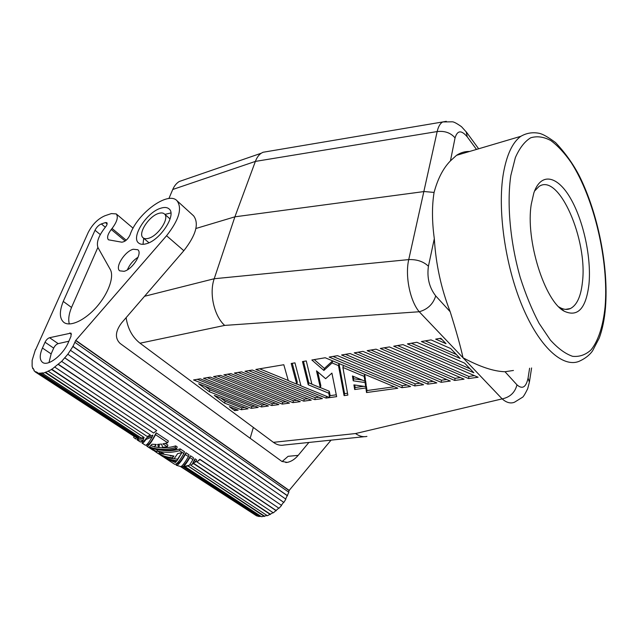 <?xml version="1.0" encoding="UTF-8"?>
<svg xmlns="http://www.w3.org/2000/svg" width="638" height="638" viewBox="0 0 638 638"><rect width="100%" height="100%" fill="white"/><g stroke="black" fill="none" stroke-linecap="round" stroke-linejoin="round"><path stroke-width="0.96" d="M45.035 342.223C46.247 339.847 47.754 338.339 49.573 337.709L70.977 333.116L71.033 336.21L68.473 342.151C63.353 354.8 48.017 366.73 42.587 362.408C39.5 359.92 39.444 355.127 42.443 348.029L45.035 342.223L53.672 348.117C54.86 345.756 56.367 344.265 58.178 343.643L68.872 341.218M170.88 212.948L164.939 214.4M143.702 238.301L143.016 244.322M160.792 208.203C146.915 212.079 130.702 237.176 138.59 242.974C140.36 244.466 142.944 244.721 146.341 243.74C160.242 240.295 176.838 214.679 169.126 208.969C167.244 207.294 164.468 207.031 160.792 208.203M53.672 348.117L51.136 353.907L48.99 362.583M133.214 249.251C124.777 251.324 114.657 267.402 119.729 270.839L124.083 271.31C132.537 269.396 142.792 253.119 137.784 249.721L133.214 249.251M138.095 257.218C133.214 260.328 129.65 264.531 127.417 269.818M35.632 349.736L88.196 232.479C92.414 224.313 98.013 218.73 104.983 215.732L111.355 213.586L116.228 213.913C118.501 216.848 117.113 221.705 112.065 228.476L111.243 229.489C107.686 234.234 106.745 237.671 108.42 239.8L121.762 242.185C125.064 241.81 127.815 239.409 130 234.967C136.955 213.634 168.017 190.682 177.013 200.747C182.46 208.315 178.975 219.974 166.558 235.733L75.643 340.532L72.995 346.402L67.827 354.242L283.854 502.417L285.864 499.147L70.563 350.366M253.342 427.436L250.152 438.274M282.108 461.569L288.089 456.322L298.185 455.365L308.904 442.445M193.282 215.548L193.625 215.859C199.247 223.547 195.978 235.159 183.832 250.702L121.523 322.995C115.255 331.449 114.776 338.26 120.096 343.427L281.852 461.394L287.204 462.398C291.151 461.633 294.812 459.288 298.185 455.365M132.664 227.83L133.071 228.229M97.885 247.416L71.528 307.452L63.25 301.415C59.19 311.615 59.414 318.625 63.928 322.445C70.244 327.142 85.101 320.228 96.793 306.758C108.548 293.344 114.417 276.549 110.262 269.451L98.037 247.711C96.099 242.599 98.579 235.717 105.477 227.048C107.048 225.039 107.495 223.579 106.817 222.678L105.445 222.582L107.112 223.97M63.25 301.415L95.006 230.262L100.294 234.577M105.326 227.232L101.338 223.938C98.707 225.062 96.593 227.168 95.006 230.262M101.338 223.938L105.445 222.582M35.441 349.608L32.139 360.326L32.115 366.228L32.777 368.62L33.463 369.067M37.475 372.815L35.712 371.659L35.425 372.05L33.886 370.574L34.189 370.215L33.096 368.286L32.777 368.62M35.927 371.81L37.618 372.592L37.363 372.999L39.668 373.405L42.491 372.847L42.299 373.254L45.202 372.544L51.598 369.498L61.639 361.379L67.827 354.242M71.528 307.452C68.84 314.127 68.106 319.63 69.327 323.968M331.05 440.14L289.054 490.542L75.643 340.532M288.607 492.097L289.054 490.542M285.649 498.996L288.847 492.265L75.061 342.431M64.685 357.751L281.366 505.28L283.631 502.265M281.366 505.28L64.829 357.934M61.639 361.379L278.989 508.279L281.541 505.479M276.23 510.751L199.957 459.559L196.887 461.864L273.343 512.848L278.758 508.127M190.666 465.15L193.769 463.403L190.666 465.15L267.386 515.735L273.08 512.665M184.805 466.49L261.604 516.74L267.035 515.512M181.04 466.633L256.46 515.783L258.924 516.501L261.03 516.365M254.379 514.427L180.594 466.617M195.914 228.492L234.896 216.824L424.222 191.536L434.079 192.429C431.878 205.93 431.958 221.346 434.311 238.676L428.425 266.229C426.846 277.697 429.278 287.594 435.714 295.912C433.154 304.095 427.651 309.374 419.23 311.751C410.114 301.176 404.891 275.823 408.743 259.594C416.901 259.299 423.457 261.516 428.425 266.229M513.446 370.463L504.993 371.731C493.82 371.444 479.832 366.794 463.029 357.774C460.604 346.625 456.322 331.289 450.189 311.751C441.161 288.575 435.866 264.212 434.311 238.676M126.117 317.668C127.752 328.682 132.385 337.191 140.017 343.204L273.407 442.341C276.908 444.885 280.457 445.779 284.054 445.037L364.274 436.687M273.407 442.341L355.533 433.545C359.369 436.248 363.166 437.205 366.93 436.408M140.017 343.204L224.672 325.412C214.121 315.985 208.993 293.352 214.209 278.742L408.743 259.594L437.158 131.564C438.322 126.571 440.18 123.365 442.756 121.946L446.313 121.324M529.612 368.222L528.065 378.095L529.388 382.194L527.666 388.797C524.891 394.356 523.112 397.211 522.331 397.37L514.467 402.235C510.575 403.79 506.468 402.674 502.154 398.886C510.081 397.195 515.018 392.514 516.971 384.834L504.993 371.731M434.079 192.429C437.788 178.68 443.243 168.161 450.444 160.864L456.521 155.329C460.604 152.618 464.966 151.326 469.608 151.453M478.117 377.249L468.563 378.557L393.718 346.195L402.985 344.632L478.117 377.249M282.243 404.101L213.586 376.572L220.549 375.391L289.461 403.112L282.243 404.101L282.778 402.219L286.095 401.757M446.026 343.683L435.666 339.129L440.834 338.252L446.026 343.683M365.678 386.612L365.088 382.561L353.237 380.806L352.439 375.981L364.896 381.189L364.202 376.404L342.885 367.464L347.854 395.105L344.097 395.624L338.491 365.622L332.079 362.934L323.873 370.439L311.854 359.999L325.213 357.751L397.833 388.255L366.531 392.545L365.869 387.96L354.68 389.531L353.907 384.866L365.678 386.612L366.14 384.602L365.558 380.535L365.064 380.463M423.576 384.722L414.732 385.934L341.569 354.991L350.126 353.548L423.576 384.722M292.914 402.642L223.874 374.833L230.948 373.637L300.251 401.637L292.914 402.642L293.432 400.744L296.869 400.265M238.165 410.146L234.664 410.625L229.377 406.685L238.165 410.146M210.325 377.122L278.854 404.572L271.756 405.545L203.482 378.27L210.325 377.122M389.379 346.928L464.081 379.171L454.711 380.455L380.296 348.46L389.379 346.928M464.631 363.15L473.835 372.767L407.419 343.89L416.877 342.295L464.631 363.15M303.76 401.15L234.337 373.07L241.539 371.858L311.232 400.13L303.76 401.15L304.27 399.244L307.827 398.75M362.958 351.386L436.823 382.912L427.803 384.148L354.226 352.854L362.958 351.386M209.304 391.7L198.665 383.765L258.175 407.403L251.308 408.344L209.304 391.7L209.91 389.858L251.858 406.502L254.857 406.087M294.947 362.855L300.969 385.862L328.769 397.219L329.583 397.107L328.745 393.175L308.242 384.778L302.484 361.579L306.28 360.941L311.902 384.228L320.34 387.689L316.504 370.83L325.635 378.693L331.912 373.094L336.649 396.645L326.034 398.096L255.83 369.45L283.806 364.729L288.312 380.687L296.758 384.14L291.207 363.485L294.947 362.855M450.316 381.053L441.129 382.314L367.129 350.677L376.037 349.177L450.316 381.053M401.9 387.697L329.152 357.081L337.55 355.669L410.585 386.508L401.9 387.697L402.331 385.655L407.02 385.001M431.049 339.902L450.635 348.507L460.189 358.5L421.399 341.529L431.049 339.902M248.086 408.791L241.339 409.716L224.568 403.096L214.264 395.401L248.086 408.791M314.797 399.643L244.984 371.276L252.321 370.04L322.405 398.598L314.797 399.643L315.308 397.713L318.984 397.203M261.452 406.956L193.553 379.945L200.268 378.812L268.423 405.999L261.452 406.956L261.995 405.098L265.097 404.667M144.547 296.279L214.209 278.742L234.896 216.824L255.383 161.406C256.787 157.658 258.741 154.938 261.229 153.232L262.976 152.275L267.561 151.501M184.861 179.573L179.23 181.511C176.447 183.258 174.286 185.913 172.746 189.486L168.895 198.546M558.928 306.942L559.303 307.173C563.362 309.582 567.078 310.036 570.436 308.529C576.911 305.147 580.899 296.415 582.414 282.331C587.917 240.047 558.912 172.555 539.022 186.463L534.508 191.105M531.31 204.032C525.226 239.545 544.772 301.527 564.343 311.264C577.876 317.413 586.083 308.385 588.97 284.181C591.49 257.991 583.611 221.083 570.627 198.53C557.724 175.833 541.008 171.662 533.815 193.035L531.31 204.032M466.163 131.739L467.271 136.899L476.482 149.42M220.748 397.968L225.15 401.27L241.898 407.889L244.793 407.483M241.339 409.716L241.898 407.889M224.568 403.096L225.15 401.27M248.764 370.638L315.308 397.713M197.278 379.315L261.995 405.098M397.61 345.541L468.914 376.428L474.457 375.654M468.563 378.557L468.914 376.428M217.335 375.934L282.778 402.219M439.566 338.467L442.102 339.591M314.263 359.593L324.391 368.429L332.605 360.893L339.001 363.588L344.576 393.654L347.519 393.247M342.885 367.464L343.396 365.43L364.681 374.37L365.367 379.163L364.896 381.189M353.324 376.348L353.723 378.789L362.121 380.033M354.736 384.985L355.151 387.537L363.708 386.325M365.813 386.022L366.332 385.95L366.994 390.552L394.292 386.764M365.088 382.561L365.558 380.535M354.68 389.531L355.151 387.537M365.869 387.96L366.332 385.95M366.531 392.545L366.994 390.552M323.873 370.439L324.391 368.429M332.079 362.934L332.605 360.893M338.491 365.622L339.001 363.588M344.097 395.624L344.576 393.654M364.202 376.404L364.681 374.37M353.237 380.806L353.723 378.789M345.429 354.337L415.147 383.877L419.995 383.207M414.732 385.934L415.147 383.877M227.63 374.203L293.432 400.744M234.664 410.625L235.175 408.966M207.222 377.64L272.298 403.671L275.504 403.224M271.756 405.545L272.298 403.671M384.172 347.806L455.085 378.342L460.445 377.6M454.711 380.455L455.085 378.342M411.311 343.228L470.062 368.82M238.102 372.433L304.27 399.244M358.093 352.208L428.21 382.066L433.218 381.372M427.803 384.148L428.21 382.066M205.284 386.397L209.91 389.858M251.308 408.344L251.858 406.502M259.618 368.804L288.264 380.511M296.798 384.004L300.929 385.695M329.942 395.688L336.274 394.802M317.724 371.874L320.85 385.727L320.34 387.689M303.489 361.411L308.76 382.816L311.87 384.092M320.364 387.577L329.24 391.222L330.077 395.161L329.583 397.107M292.26 363.301L297.3 382.194L296.758 384.14M326.034 398.096L326.496 396.294M308.242 384.778L308.76 382.816M328.745 393.175L329.24 391.222M371.005 350.031L441.52 380.224L446.696 379.506M441.129 382.314L441.52 380.224M333.004 356.435L402.331 385.655M425.291 340.875L456.345 354.481M148.55 238.301C158.28 235.837 169.86 217.965 164.437 213.961C163.137 212.805 161.215 212.621 158.671 213.419C148.949 216.091 137.569 233.715 143.072 237.759C144.316 238.819 146.142 239.003 148.55 238.301M188.425 456.585C185.395 461.856 182.923 465.214 181.009 466.657L176.176 465.23C177.922 465.628 180.969 462.064 185.331 454.527L188.425 456.585L189.015 454.79L185.929 452.725C181.479 460.556 178.417 464.177 176.726 463.595L176.678 463.563M193.537 457.813L190.475 455.763C187.987 460.181 185.841 463.308 184.047 465.126L183.545 466.641C185.323 464.847 187.436 461.816 189.885 457.558L192.947 459.607L193.537 457.813M136.891 437.628L137.92 438.298L143.765 438.513L143.207 440.068L138.015 439.821L138.598 438.226M158.75 444.335L159.356 445.763L158.806 447.326L154.468 446.959L155.752 444.439M150.807 445.659L154.54 446.76M156.693 447.206C163.033 448.267 169.373 447.828 175.713 445.89L177.204 446.895L176.598 448.705C166.813 451.297 157.642 450.779 149.069 447.15L156.852 451.76L157.147 450.93M155.768 449.351L157.347 450.165M147.115 444.295L147.498 444.542C148.861 445.021 151.764 441.121 156.206 432.851L168.336 440.962L167.714 442.78L162.897 443.849L167.3 446.767L167.882 445.077L165.322 443.386M192.421 463.818L194.981 458.778L196.576 459.846L196.002 461.633L192.421 463.818L194.399 460.564L196.002 461.633M174.134 458.722L177.547 459.185L181.87 452.725M157.61 451.13L159.492 452.262M170.282 455.923L173.313 456.042M161.374 450.205C167.658 451.241 173.927 450.803 180.187 448.881L184.454 451.736L183.856 453.546C179.334 461.37 176.24 464.927 174.581 464.217L165.433 458.267L175.306 462.526L176.423 461.426C171.191 460.644 166.542 458.945 162.475 456.345L160.991 455.388C165.633 458.339 170.984 460.118 177.037 460.716L177.547 459.185M142.282 441.145L142.729 441.432C143.383 441.799 144.643 440.627 146.493 437.939L152.857 435.1L152.259 436.799C148.718 442.892 146.397 445.683 145.289 445.18L142.043 443.067C142.721 443.45 144.021 442.262 145.935 439.502L146.493 437.939M276.126 510.48L199.869 459.272L196.887 461.864M54.956 367.225L153.591 432.995L156.757 430.562L58.281 364.21M51.646 369.147L150.401 434.988L51.598 369.498M45.354 372.145L144.172 437.516L141.269 438.003L42.299 373.254M39.891 372.999L138.773 437.572L138.582 437.963L39.668 373.405M181.886 465.907L258.924 516.501M259.076 516.15L182.229 465.963M264.507 516.126L187.851 465.764M270.353 514.188L193.769 463.403M136.388 437.469L135.671 438.928L133.669 437.429L134.076 436.312L35.425 372.05M135.838 438.984L135.12 438.569M142.298 441.153L142.043 443.067M152.259 436.799L145.935 439.502M185.331 454.527L185.929 452.725M176.176 465.23L176.726 463.595M189.885 457.558L190.475 455.763M192.947 459.607L189.398 465.214L183.545 466.641M137.505 438.027L136.947 439.566L138.015 439.821M143.207 440.068L140.504 442.07L137.226 439.941M154.468 446.959L156.286 444.439L151.916 444.263L149.452 446.935C157.586 449.854 166.135 450.109 175.099 447.709L175.713 445.89M175.099 447.709L176.598 448.705M156.852 451.76L153.184 450.308L146.82 446.169C148.191 446.688 151.102 442.86 155.56 434.685L156.206 432.851M146.82 446.169L146.995 444.415M155.56 434.685L167.714 442.78M167.3 446.767L162.65 447.278L161.55 444.056L157.586 444.399L158.806 447.326M194.399 460.564L194.981 458.778M175.306 462.526L175.713 461.322M159.428 454.304L160.991 455.388M177.037 460.716L181.846 452.709L177.643 453.618L174.086 458.786C168.017 458.188 162.658 456.409 158.009 453.451L156.509 452.47C161.167 455.436 166.534 457.215 172.603 457.813L173.121 456.282M154.38 450.962L156.509 452.47M172.603 457.813L173.935 456.042L159.101 453.387L159.588 451.975M157.506 449.71L157.084 450.906L163.775 453.618L159.101 453.387M157.084 450.906C164.405 452.86 171.901 452.789 179.581 450.691L180.187 448.881M179.581 450.691L183.856 453.546M163.878 457.199L165.433 458.267M287.267 495.678L72.74 346.386M287.539 495.734L72.995 346.402M75.946 340.461L289.349 490.526M156.757 430.562L58.321 364.497M48.321 371.284L147.234 436.512L150.401 434.988M45.202 372.544L144.172 437.516M138.582 437.963L136.173 437.389L37.363 372.999M181.519 466.242L182.061 466.338M187.7 465.812L264.443 516.485M185.172 466.426L187.636 466.059M270.368 514.515L193.769 463.738M49.573 337.709L58.178 343.643M42.443 348.029L51.136 353.907M69.773 332.972L71.48 334.176M125.168 241.02L111.243 229.489M605.462 307.827C604.497 319.255 602.439 329.312 599.273 337.996L592.535 350.916C591.083 352.942 587.423 357.623 578.921 361.395C562.74 367.823 539.445 347.224 522.259 306.096C505.057 265.081 497.273 209.128 503.39 173.44C506.731 154.667 512.553 142.282 520.839 136.301L456.521 155.329M224.672 325.412L419.23 311.751L502.154 398.886L355.533 433.545M450.444 160.864L455.053 137.896C457.374 130.24 461.449 129.913 467.271 136.899M172.746 189.486L255.383 161.406L437.158 131.564C444.726 130.702 450.691 132.816 455.053 137.896M450.189 311.751L435.714 295.912M510.823 175.554L515.368 157.578C519.571 148.024 524.683 141.437 530.696 137.792C537.052 135.878 543.743 136.787 550.754 140.512C557.787 145.711 564.63 153.104 571.281 162.706C594.305 198.506 608.867 261.197 605.111 306.615C603.189 325.603 598.404 340.74 591.019 349.903C585.652 354.84 579.527 356.985 572.645 356.323C565.443 353.915 558.003 348.468 550.331 339.998L539.142 323.418C531.988 309.877 525.664 294.493 520.177 277.283C510.129 241.906 506.716 203.426 510.823 175.554M528.065 378.095C526.055 387.33 522.355 389.579 516.971 384.834M126.204 240.215L112.065 228.476M166.558 235.733L183.832 250.702M529.484 381.588L531.598 367.951M605.47 307.699C608.748 266.995 598.053 213.347 579.312 175.857C573.163 163.958 565.236 152.865 555.546 142.577C548.082 137.05 542.619 133.964 539.158 133.31C532.682 132.018 526.581 133.007 520.839 136.301M262.976 152.275L442.756 121.946L452.262 121.81C453.73 121.754 456.816 123.381 461.513 126.707L466.593 132.321L478.652 148.782M116.228 213.913L132.76 227.91M285.776 462.526L287.204 462.398M179.23 181.511L261.229 153.232M170.083 218.962L164.437 213.961M193.625 215.859L177.013 200.747M565.587 309.366L570.436 308.529M148.965 242.751L143.183 237.854M559.303 307.173L564.343 311.264"/></g></svg>
